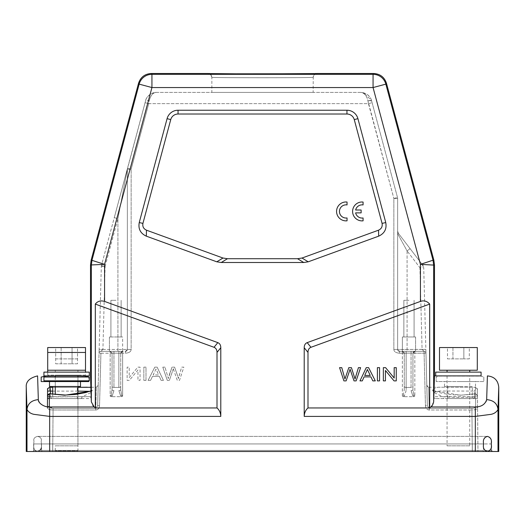 <?xml version="1.0" encoding="UTF-8"?>
<svg xmlns="http://www.w3.org/2000/svg" width="525" height="525" viewBox="0 0 525 525"><rect width="100%" height="100%" fill="white"/><g stroke="black" fill="none" stroke-linecap="round" stroke-linejoin="round"><path stroke-width="0.39" stroke-dasharray="2.62 1.97" d="M95.307 304.08L214.036 347.294C216.011 348.101 217.002 349.808 217.009 352.4L220.789 347.74C220.782 345.148 219.791 343.448 217.816 342.635L104.567 301.416C101.056 300.156 97.972 301.042 95.307 304.08L95.307 407.951L94.178 406.973C93.089 406.521 92.144 404.821 91.337 401.887L90.51 375.9M90.51 264.987L104.567 264.351L91.98 260.203L91.337 265.099L91.337 401.887M156.004 368.983L153.162 374.935L158.675 374.935L156.004 368.983L153.162 374.935L158.675 374.935L156.004 368.983M217.009 352.4L217.009 407.951L95.307 407.951M179.13 375.821L181.624 367.146L183.842 367.146L179.498 380.376L177.286 380.376L173.814 370.296L177.286 380.376L179.498 380.376L183.842 367.146L181.624 367.146L178.441 378.525L177.699 376.084L178.441 378.525L179.13 375.821M174.589 367.146L177.699 376.084L174.589 367.146L171.97 367.146L174.589 367.146M169.627 373.846L171.97 367.146L168.354 378.525L164.968 367.146L168.354 378.525L169.627 373.846M162.796 367.146L164.968 367.146L162.796 367.146L167.285 380.376L162.796 367.146M169.372 380.376L167.285 380.376L169.372 380.376L173.335 368.747L173.814 370.296L173.335 368.747L169.372 380.376M148.102 380.376L154.796 367.146L157.132 367.146L163.419 380.376L161.123 380.376L159.324 376.373L152.48 376.373L150.57 380.376L148.102 380.376L154.796 367.146L157.132 367.146L163.419 380.376L161.123 380.376L159.324 376.373L152.48 376.373L150.57 380.376L148.102 380.376M146.002 380.376L143.837 380.376L143.837 367.146L146.002 367.146L146.002 380.376L143.837 380.376L143.837 367.146L146.002 367.146L146.002 380.376M129.222 377.534L137.819 367.146L140.044 367.146L140.044 380.376L137.963 380.376L137.963 369.981L129.367 380.376L127.142 380.376L127.142 367.146L129.222 367.146L129.222 377.534L137.819 367.146L140.044 367.146L140.044 380.376L137.963 380.376L137.963 369.981L129.367 380.376L127.142 380.376L127.142 367.146L129.222 367.146L129.222 377.534M26.992 409.461L26.998 409.513C28.455 412.079 30.778 413.687 33.954 414.343L49.672 416.404L49.672 406.967C43.647 406.882 39.867 404.434 38.332 399.63L37.59 375.9M217.009 407.951C219.529 410.406 220.789 413.221 220.789 416.404L220.789 347.74M26.25 387.24L26.998 409.513L26.992 451.5L498.008 451.5L498.008 409.513C497.26 403.574 493.48 400.273 486.668 399.63L487.41 375.9M307.991 352.4L307.991 407.951C305.471 410.406 304.211 413.221 304.211 416.404L304.211 347.74L307.991 352.4C307.998 349.808 308.989 348.108 310.964 347.294L429.693 304.08L429.693 407.951L430.822 406.973L433.663 401.887L433.663 265.099L433.02 260.203L420.433 264.351L420.433 301.416L307.184 342.635C305.209 343.448 304.218 345.148 304.211 347.74M385.757 222.567C386.892 228.92 384.536 233.448 378.683 236.158L308.214 261.811L302.019 258.031L297.55 258.72L227.45 258.72L222.981 258.031L216.786 261.811L146.317 236.158C140.457 233.454 138.101 228.92 139.243 222.567L167.088 118.637A11.34 11.34 0 0 1 178.041 110.237L346.959 110.237A11.34 11.34 0 0 1 357.912 118.637L385.757 222.567L382.069 223.387L354.263 119.621A7.56 7.56 0 0 0 346.959 114.017L178.041 114.017A7.56 7.56 0 0 0 170.737 119.621L142.931 223.387C142.367 226.564 143.548 228.828 146.475 230.186L222.981 258.031M216.786 261.811L221.261 262.5L303.739 262.5L308.214 261.811M26.992 451.5L26.25 451.5M41.18 377.068L41.18 381.57L88.81 381.57L88.81 377.068L88.81 380.815M77.949 375.926L55.269 375.926M138.528 83.304L139.158 84.131L151.935 87.557L151.935 74.327A13.23 13.23 -37.5 0 0 139.158 84.131L91.98 260.203L91.153 260.098M434.49 264.987L420.433 264.351L373.065 87.557L385.842 84.131A13.23 13.23 37.5 0 0 373.065 74.327L151.935 74.327L151.305 73.5M420.433 301.416C423.957 300.188 427.042 301.081 429.693 304.08M307.991 407.951L429.693 407.951M486.668 399.63C487.121 403.148 480.126 407.485 475.328 406.967L475.328 416.404L491.046 414.343C494.235 413.687 496.552 412.079 498.008 409.513L498.75 387.24M498.75 451.5L498.008 451.5M472.29 443.94L472.29 450.404L52.71 450.404L52.71 451.5L53.071 410.005L95.747 410.005L95.747 408.358L97.663 405.759L95.747 408.358L96.305 387.24L95.747 410.005C97.998 409.782 99.264 408.378 99.54 405.792L97.663 405.759L99.14 349.342L97.663 405.759L98.195 385.402L97.663 405.759L99.533 405.792C99.12 408.522 97.853 409.927 95.747 410.005L53.071 410.005L52.71 451.5L52.71 450.404L41.593 450.404L41.37 443.94L41.593 450.404A1.135 1.135 0 0 0 42.728 451.5A1.135 1.135 0 0 1 41.593 450.404L52.71 450.404L52.71 443.94L33.81 443.94L52.71 443.94L52.71 450.404L472.29 450.404L472.29 451.5L472.29 443.94L472.29 450.404L472.29 443.94L52.71 443.94L491.571 443.94L491.19 443.94L491.413 450.404A1.135 1.135 -90 0 0 491.413 450.417A1.135 1.135 0 0 0 492.548 451.5A1.135 1.135 0 0 1 491.413 450.417L491.19 443.94L41.37 443.94L483.63 443.94L483.407 450.404L483.63 443.94L472.29 443.94L472.29 451.5L492.929 451.5L32.452 451.5L482.272 451.5L42.728 451.5L477.96 451.5L477.579 407.997L477.96 451.5L472.29 451.5L471.929 410.005C475.217 409.927 477.1 409.257 477.579 407.997L477.474 395.614M433.932 387.24L433.663 401.887M483.82 377.068L483.82 381.57L436.19 381.57L436.19 377.068L439.425 376.117L480.893 376.143L483.82 377.068L483.82 381.57L436.19 381.57L436.19 377.068M460.005 381.57L475.506 381.57L460.005 381.57M460.005 386.485L444.504 386.485L460.005 386.485M472.29 386.485L447.72 386.485L472.29 386.485L472.29 398.58L447.72 398.58L472.29 398.58M447.72 386.485L447.72 398.58M477.501 398.58L473.511 398.58L477.501 398.58L477.481 396.703L477.501 398.58L435.435 398.58L473.511 398.58A1.89 1.037 -90 0 0 474.554 396.69L474.508 391.079L439.989 391.007L433.545 392.313L433.545 396.69L477.474 396.736M473.471 398.58L474.534 396.913L477.474 396.71L477.474 395.719L475.584 393.921C474.81 393.606 474.462 394.61 474.534 396.913C463.982 397.563 453.331 397.491 442.582 396.69L433.545 392.313L432.698 390.141C431.084 389.458 437.036 392.995 449.387 394.433C454.617 395.181 464.887 395.528 475.25 393.763M460.117 395.246L475.25 393.77M477.461 394.144L477.435 391.086L474.508 391.079L475.532 387.306L437.719 387.214L432.075 390.39L460.117 395.22M477.435 391.086L477.415 389.189C477.953 389.077 477.297 388.454 475.453 387.312L477.415 389.189L477.579 407.997C477.1 409.257 475.217 409.927 471.929 410.005L471.929 408.358C474.095 408.292 475.355 407.617 475.689 406.33L475.532 387.319M477.422 389.681L477.415 389.189M475.584 393.921L475.689 406.33C475.348 407.61 474.095 408.286 471.929 408.358L429.253 408.358L428.695 387.247L429.253 410.005L429.253 408.358L427.337 405.759L425.86 349.342L422.08 349.44L424.075 351.33L411.055 351.33L424.075 351.33L422.08 349.44L419.941 267.73L423.721 267.632L427.337 405.759L429.253 408.358L471.929 408.358L472.29 451.5L472.29 450.404L483.407 450.404A1.135 1.135 0 0 1 482.272 451.5A1.135 1.135 0 0 0 483.407 450.404A1.135 1.135 0 0 1 482.272 451.5A1.135 1.135 0 0 0 483.407 450.404L472.29 450.404L472.29 451.5M393.855 349.407C393.927 351.625 395.817 352.892 399.525 353.2C395.837 352.905 393.947 351.638 393.855 349.407L397.635 349.44L393.855 349.407L393.855 198.443L397.635 198.476L397.635 349.44A1.89 1.89 0 0 0 399.525 351.33C398.167 350.936 397.537 350.306 397.635 349.44L397.635 198.476A3.78 3.78 0 0 0 397.504 197.498L371.595 100.807L397.504 197.498A3.78 3.78 0 0 1 397.635 198.476L393.855 198.443L393.855 349.407M125.475 351.33L125.475 353.2C129.163 352.905 131.053 351.638 131.145 349.407C131.047 351.645 129.157 352.905 125.475 353.2L122.64 353.2L125.475 353.2L125.475 351.33L127.365 349.44L125.475 351.33L100.925 351.33L113.945 351.33L100.925 351.33L102.92 349.44L100.925 351.33L125.475 351.33A1.89 1.89 0 0 0 127.365 349.44A1.89 1.89 0 0 1 125.475 351.33A1.89 1.89 0 0 0 127.365 349.44L127.365 169.267L127.365 349.44L127.365 169.267L117.915 218.643L127.365 169.267A3.78 3.78 0 0 1 127.496 168.289L145.071 102.697L127.365 169.267L127.365 349.44L117.915 349.44L127.365 349.433M121.282 396.69L122.64 396.185L121.282 396.69L111.53 396.69L121.282 396.69L120.75 396.257L121.695 395.312L122.64 396.185L121.702 395.312L120.75 396.257L118.86 390.613A1.89 0.958 0 0 0 120.75 389.655L120.75 353.22L120.75 389.655L120.75 353.22L120.75 389.655L121.721 395.358L120.75 389.655A1.89 0.958 0 0 1 118.86 390.613L120.75 396.25L121.282 396.69M110.165 396.185L111.53 396.69L110.165 396.185L111.11 395.305L112.055 396.257L113.945 390.613L112.055 396.257L111.11 395.312L110.165 396.185L110.165 353.2L110.165 396.185M429.253 410.005C427.153 409.913 425.88 408.516 425.447 405.792L427.337 405.759L425.447 405.792L424.075 353.2L425.447 405.792C425.834 408.437 427.101 409.841 429.253 410.005L471.929 410.005L429.253 410.005M413.47 396.69L414.835 396.185L413.477 396.69L403.718 396.69L413.477 396.69L412.945 396.25L413.47 396.69M402.36 396.185L403.718 396.69L402.36 396.185L403.298 395.312L404.25 396.257L406.14 390.613A1.89 0.958 0 0 1 404.25 389.655L404.25 353.22L404.25 389.655L404.25 353.22L406.14 353.122L404.25 353.22L404.25 389.655A1.89 0.958 0 0 0 406.14 390.613L404.25 396.257L403.312 395.305L402.36 396.185L402.36 353.2L402.36 396.185M402.36 351.33L415.59 351.33L402.36 351.33L415.59 351.33L402.36 351.33L402.36 353.2L399.525 353.2L404.25 353.22A1.89 1.89 0 0 0 402.36 351.33L404.25 353.22L402.36 353.2L402.36 351.33A1.89 1.89 0 0 1 404.25 353.22L402.36 351.33L404.25 353.22L402.36 351.33L402.36 336.965L415.59 336.965L402.36 336.965L402.36 351.33M407.085 351.33L424.075 351.33L399.525 351.33L407.085 351.33L407.085 349.44L397.635 349.44L407.085 349.44L407.085 250.924L397.635 233.638L407.085 250.924L410.084 248.627L398.416 233.376L397.635 231.079L397.635 233.638L397.635 231.079L398.416 233.376L397.635 233.638L398.416 233.376L422.947 265.433L410.084 248.627L407.085 250.924L407.085 351.33L424.075 351.33A1.89 1.89 0 0 1 425.965 353.167L425.965 353.167A1.89 1.89 0 0 0 424.075 351.33A1.89 1.89 0 0 1 425.965 353.167A1.89 1.89 0 0 0 424.075 351.33A1.89 1.89 0 0 1 425.965 353.167L414.835 353.2L425.965 353.167A1.89 1.89 0 0 0 424.075 351.33L424.075 353.2L424.075 351.33M411.055 351.33L406.14 351.33L411.055 351.33L411.055 353.122L412.945 353.22L412.945 389.655L412.945 353.22L411.055 353.122L411.055 387.424A1.89 0.958 180 0 0 412.945 386.466L412.945 353.22A1.89 1.89 0 0 1 414.835 351.33A1.89 1.89 0 0 0 412.945 353.22L412.945 389.655L413.91 395.358L412.945 389.655A1.89 0.958 0 0 1 411.055 390.613L412.945 396.25L413.89 395.312L414.835 396.185L413.89 395.312L412.945 396.25L411.055 390.613A1.89 0.958 0 0 0 412.945 389.655L412.945 386.466A1.89 0.958 180 0 1 411.055 387.424L411.055 353.122L406.14 353.122L411.055 353.122L411.055 351.33L406.14 351.33L406.14 353.122L405.996 351.33L411.055 351.33M425.933 352.078L423.721 267.632L419.941 267.73L407.085 250.924L419.941 267.73L422.947 265.433A3.78 3.78 0 0 1 423.721 267.632A3.78 3.78 0 0 0 422.947 265.433A3.78 3.78 0 0 1 423.721 267.632A3.78 3.78 0 0 0 422.947 265.433L419.941 267.73L422.08 349.44L407.085 349.44L425.86 349.342L425.9 350.713M399.525 351.33C398.199 351.113 397.569 350.483 397.635 349.44L399.525 351.33L399.525 353.2L399.525 351.33A1.89 1.89 0 0 1 397.635 349.44L397.635 198.476A3.78 3.78 0 0 0 397.504 197.498A3.78 3.78 0 0 1 397.635 198.476M145.071 102.697L148.726 103.642L131.145 169.234L131.145 349.407L127.365 349.44L131.145 349.407L131.145 169.234L127.496 168.289A3.78 3.78 0 0 0 127.365 169.267L131.145 169.234L148.719 103.642L145.071 102.697L145.576 100.807C145.917 100.334 147.138 100.334 149.225 100.807L148.726 103.642L368.452 103.642L367.946 100.807C366.732 95.616 364.298 92.813 360.642 92.4L156.529 92.4C153.11 92.413 150.675 95.215 149.225 100.807C147.138 100.334 145.917 100.334 145.576 100.807C145.97 96.797 152.106 91.895 156.529 92.4L360.642 92.4C364.061 92.413 366.496 95.215 367.946 100.807L393.855 198.443L368.452 103.642L148.719 103.642L149.225 100.807C150.675 95.215 153.11 92.413 156.529 92.4C150.458 93.115 146.803 95.918 145.576 100.807M111.09 395.358L112.055 389.655L112.055 353.22L100.925 353.2L100.925 351.33A1.89 1.89 0 0 0 99.035 353.167A1.89 1.89 32 0 1 100.925 351.33A1.89 1.89 0 0 0 99.035 353.167L99.035 353.167A1.89 1.89 0 0 1 100.925 351.33L100.925 353.2L110.165 353.2L110.165 351.33A1.89 1.89 0 0 1 112.055 353.22L112.055 389.655L112.055 353.22L113.945 353.122L112.055 353.22L112.055 389.655A1.89 0.958 0 0 0 113.945 390.613A1.89 0.958 0 0 1 112.055 389.655L111.11 395.305M113.945 351.33L122.64 351.33L113.945 351.33L113.945 387.424A1.89 0.958 180 0 1 112.055 386.466A1.89 0.958 180 0 0 113.945 387.424L113.945 353.122L120.75 353.22L113.945 353.122L113.945 351.33L118.86 351.33L118.86 353.122L118.998 351.33L113.945 351.33M122.64 351.33L109.41 351.33L122.64 351.33L122.64 396.185L122.64 353.2L120.75 353.22A1.89 1.89 0 0 1 122.64 351.33L120.75 353.22L122.64 353.2L122.64 351.33A1.89 1.89 0 0 0 120.75 353.22L122.64 351.33C122.66 350.785 122.03 351.415 120.75 353.22C122.443 350.044 122.896 351.776 122.64 351.33L122.64 336.965L109.41 336.965L122.64 336.965L109.41 336.965L122.64 336.965L122.64 351.33M99.068 352.065L99.14 349.342L102.92 349.44L99.14 349.342L101.312 266.411L99.113 350.287M127.175 169.483L114.266 217.665L117.915 218.643L114.266 217.665L101.437 265.532A3.78 3.78 0 0 0 101.312 266.411A3.78 3.78 0 0 1 101.437 265.532L105.085 266.51L101.437 265.532L127.496 168.289A3.78 3.78 0 0 0 127.365 169.267L127.496 168.289L127.365 169.267L131.145 169.234L127.496 168.289A3.78 3.78 0 0 0 127.365 169.267M114.266 217.665L118.132 203.227M116.025 351.33L109.41 351.33L116.025 351.33M98.195 385.402L96.305 387.24L98.195 385.402M111.53 396.69L112.055 396.257L111.53 396.69M49.501 406.96L53.071 408.358L53.071 410.005C50.157 409.979 48.274 409.31 47.421 407.997L47.526 395.725M53.071 408.358C50.905 408.292 49.645 407.617 49.311 406.33L47.421 407.997C47.9 409.257 49.783 409.927 53.071 410.005L53.071 408.358L95.747 408.358L53.071 408.358M32.452 451.5A1.135 1.135 0 0 0 33.587 450.404A1.135 1.135 0 0 1 32.452 451.5A1.135 1.135 0 0 0 33.587 450.404L33.81 443.94L33.587 450.404L472.29 450.404L52.71 450.404L52.71 451.5L52.71 450.404L33.587 450.404M492.929 451.5A1.135 1.135 0 0 1 491.794 450.404L491.571 443.94M91.133 390.764L92.302 390.141L91.455 392.293L82.412 396.69L81.165 398.58L49.376 398.58L49.468 387.319L47.585 389.189M77.949 387.332L52.71 387.352L77.949 387.338M91.055 387.299L91.14 391.145M47.421 407.997L47.427 406.79L47.421 407.997L47.933 406.862M81.165 398.58L51.489 398.58A1.89 1.037 90 0 1 50.446 396.69L47.519 396.703M49.376 398.58L89.565 398.58L91.455 396.69L50.446 396.69L50.472 393.888M52.71 398.58L77.28 398.58L52.71 398.58L52.71 394.223M77.949 391.112L52.71 391.125M49.416 393.908C50.111 393.527 50.466 394.531 50.466 396.913L91.455 396.69L91.455 392.306L89.749 391.322M51.529 398.58L50.466 396.913L49.389 396.939M77.28 386.485L52.71 386.485L77.28 386.485L77.28 398.58M49.494 386.485L80.496 386.485M80.496 381.57L49.494 381.57L80.496 381.57M403.279 395.358L404.25 389.655L403.305 395.305M403.718 396.69L404.25 396.257L403.718 396.69M412.945 353.22L414.835 353.2L414.835 396.185L414.835 351.33L414.835 353.2L412.945 353.22L414.835 351.33L412.945 353.22C414.638 350.044 415.091 351.776 414.835 351.33L414.835 351.33C414.855 350.785 414.225 351.415 412.945 353.22M211.851 92.4L313.149 92.4L211.851 92.4L211.851 77.28C209.403 77.89 315.597 77.89 313.149 77.28C315.597 77.89 209.403 77.89 211.851 77.28L211.273 75.278L208.793 73.572M367.946 100.807C370.04 100.334 371.254 100.334 371.595 100.807L371.595 100.807C370.256 95.819 366.601 93.017 360.642 92.4L363.595 92.827L371.477 100.38L371.595 100.807L367.946 100.807M116.025 300.3L110.919 300.3L116.025 300.3M116.025 336.965L121.131 336.965L116.025 336.965M408.975 300.3L403.869 300.3L408.975 300.3M408.975 336.965L415.59 336.965L408.975 336.965M367.395 369.488L370.237 375.441L364.724 375.441L367.395 369.488M355.044 379.03L351.422 367.651L348.81 367.651L344.958 379.03L341.775 367.651L339.557 367.651L343.901 380.881L346.113 380.881M355.858 376.156L358.424 367.651L360.603 367.651L356.114 380.881L354.027 380.881L350.063 369.252L349.584 370.808M375.296 380.881L368.596 367.651L366.26 367.651L359.979 380.881L362.276 380.881L364.074 376.878L370.919 376.878L372.829 380.881L375.296 380.881M377.396 380.881L379.562 380.881L379.562 367.651L377.396 367.651L377.396 380.881M394.177 378.039L385.58 367.651L383.355 367.651L383.355 380.881L385.435 380.881L385.435 370.486L394.032 380.881L396.257 380.881L396.257 367.651L394.177 367.651L394.177 378.039M26.992 409.513C27.74 403.574 31.52 400.273 38.332 399.63M361.128 212.868L361.128 210.007L355.635 210.007A6.602 6.602 0 0 1 363.077 204.927L363.077 202.046A9.45 9.45 0 0 0 352.597 211.437A9.45 9.45 0 0 0 363.077 220.828L363.077 217.98A6.602 6.602 0 0 1 355.628 212.868L361.128 212.868M347.045 204.914L347.045 202.027A9.45 9.45 0 0 0 336.564 211.418A9.45 9.45 0 0 0 347.045 220.815L347.045 217.96A6.602 6.602 0 0 1 339.445 211.437A6.602 6.602 0 0 1 347.045 204.914M378.683 236.158L378.525 230.186L302.019 258.031M378.525 230.186C381.452 228.828 382.633 226.564 382.069 223.387M146.475 230.186L146.317 236.158M142.931 223.387L139.243 222.567M316.207 73.572L314.573 74.327L313.241 76.453L313.149 92.4M487.41 451.5L37.583 451.5L487.41 451.5M55.696 358.89L61.149 358.89L55.696 358.89L55.696 347.55L61.149 347.55L61.149 358.89L72.063 358.89L61.149 358.89L61.149 347.55L72.063 347.55L55.696 347.55M77.523 358.89L72.063 358.89L77.523 358.89L77.523 347.55L72.063 347.55L72.063 358.89L72.063 347.55L77.523 347.55M77.949 445.83L55.269 445.83L77.949 445.83L77.949 394.117L77.949 450.745L55.269 450.745L77.949 450.745M77.949 375.9L55.269 375.9L77.949 375.9L77.949 375.145L55.269 375.145L77.949 375.145M77.949 377.035L55.269 377.035L77.949 377.035L77.949 380.815L55.269 380.815L77.949 380.815M77.949 381.57L77.949 386.485L77.949 381.57M43.929 375.9L89.289 375.9M43.929 372.12L89.289 372.12M77.949 372.12L55.269 372.12L77.949 372.12L77.949 370.23L55.269 370.23L77.949 370.23M47.709 370.23L85.509 370.23M47.709 347.55L85.509 347.55M55.696 363.805L61.149 363.805L55.696 363.805L55.696 352.465L61.149 352.465L61.149 363.805L72.063 363.805L61.149 363.805L61.149 352.465L72.063 352.465L55.696 352.465M77.523 363.805L72.063 363.805L77.523 363.805L77.523 352.465L72.063 352.465L72.063 363.805L72.063 352.465L77.523 352.465M43.929 380.815L89.289 380.815M43.929 377.035L89.289 377.035M85.509 375.145L47.709 375.145L85.509 375.145L85.509 372.12M47.709 352.465L85.509 352.465M447.477 358.89L452.937 358.89L447.477 358.89L447.477 347.55L452.937 347.55L452.937 358.89L463.851 358.89L452.937 358.89L452.937 347.55L463.851 347.55L447.477 347.55M469.304 358.89L463.851 358.89L469.304 358.89L469.304 347.55L463.851 347.55L463.851 358.89L463.851 347.55L469.304 347.55M469.731 445.83L447.051 445.83L469.731 445.83L469.731 375.9L447.051 375.9L469.731 375.9M435.711 375.9L481.071 375.9M435.711 372.12L481.071 372.12M469.731 372.12L447.051 372.12L469.731 372.12M469.731 370.23L447.051 370.23L469.731 370.23M439.491 370.23L477.291 370.23M439.491 347.55L477.291 347.55M397.635 233.638L397.635 231M104.567 301.416L104.567 264.351L151.935 87.557L373.065 87.557L373.065 74.327L373.695 73.5M214.036 347.294L217.816 342.635M49.672 451.5L49.672 416.404L220.789 416.404M94.178 406.973L49.672 406.967M304.211 416.404L475.328 416.404L475.328 451.5M433.847 260.098L433.02 260.203L385.842 84.131L386.472 83.304M307.184 342.635L310.964 347.294M475.328 406.967L430.822 406.973M435.435 398.58C433.86 397.904 433.23 397.274 433.545 396.69L442.582 396.69L443.828 398.58M477.579 407.997L475.689 406.33L477.579 407.997M99.533 405.792L100.925 353.2L99.54 405.792M117.915 351.33L117.915 218.643L117.915 351.33M105.085 266.51L117.915 218.643L105.085 266.51L101.312 266.411L105.085 266.51L102.92 349.44L105.085 266.51M102.92 349.44L117.915 349.44L102.92 349.44M101.437 265.532A3.78 3.78 0 0 0 101.312 266.411M99.98 351.586L100.925 351.33A1.89 1.89 0 0 0 99.035 353.167L100.925 353.2L99.035 353.167L99.717 351.77M112.055 353.22L110.165 351.33L110.165 353.2L112.055 353.22A1.89 1.89 0 0 0 110.165 351.33L112.055 353.22M118.86 387.424L113.945 387.424L118.86 387.424L118.86 353.122L118.86 387.424A1.89 0.958 180 0 0 120.75 386.466A1.89 0.958 180 0 1 118.86 387.424M41.593 450.404A1.135 1.135 0 0 0 42.728 451.5M52.71 443.94L52.71 450.404L52.71 443.94M491.413 450.417L472.29 450.404L491.413 450.404A1.135 1.135 0 0 0 492.548 451.5M426.805 385.402L426.805 385.402C427.278 385.127 425.467 385.422 428.695 387.24L426.805 385.402L427.363 406.75M406.14 387.424L411.055 387.424L406.14 387.424L406.14 353.122L406.14 387.424A1.89 0.958 180 0 1 404.25 386.466A1.89 0.958 180 0 0 406.14 387.424L406.14 390.613L406.14 387.424M368.452 103.642L372.107 102.697L368.452 103.642M393.855 198.443L397.504 197.498L393.855 198.443M303.739 262.5L297.55 258.72M227.45 258.72L221.261 262.5M167.088 118.637L170.737 119.621M178.041 114.017L178.041 110.237M346.959 110.237L346.959 114.017M357.912 118.637L354.263 119.621M444.504 386.485L444.504 381.57M475.506 386.485L475.506 381.57M437.719 387.214L475.492 387.299M477.474 395.679C476.752 395.647 479.286 395.456 475.223 393.75M428.702 387.24L438.047 387.24M425.933 352.045L425.906 351.048M425.959 353.122L427.337 405.759M99.068 352.058L99.081 351.442M100.925 351.33A1.89 1.89 0 0 0 99.035 353.167L98.864 359.835M86.953 387.24L89.539 387.24M91.048 387.24L96.298 387.24M363.608 92.794C367.992 94.441 370.611 96.968 371.477 100.38M109.41 336.965L109.41 351.33L109.41 336.965M110.919 300.3L110.919 336.965L110.919 300.3M121.131 300.3L121.131 336.965L121.131 300.3M415.59 336.965L415.59 351.33L415.59 336.965M403.869 300.3L403.869 336.965L403.869 300.3M414.081 300.3L414.081 336.965L414.081 300.3M211.844 77.195C210.427 72.555 209.875 74.537 208.648 73.559L208.661 73.559C209.239 72.758 210.308 73.972 211.844 77.195M316.352 73.559C315.761 72.758 314.692 73.972 313.156 77.195C314.573 72.555 315.125 74.537 316.352 73.559L308.497 73.756M223.217 73.828L218.052 73.776M214.876 73.73L208.648 73.559M488.138 451.428C490.993 449.912 492.017 447.392 491.19 443.855C491.728 441.131 491.17 438.854 489.503 437.017M487.41 436.38L37.59 436.38L487.41 436.38M483.637 440.029C483.879 437.988 484.988 436.78 486.964 436.406M487.062 451.48L484.273 449.813M487.417 451.5C490.993 450.03 492.253 447.274 491.197 443.225C490.711 441.82 493.054 437.955 487.417 436.38C483.853 437.955 482.593 440.258 483.637 443.297C482.58 447.274 483.84 450.01 487.417 451.5C490.993 450.03 492.253 447.274 491.197 443.225C490.711 441.82 493.054 437.955 487.417 436.38C483.853 437.955 482.593 440.258 483.637 443.297C482.58 447.274 483.84 450.01 487.417 451.5M37.583 436.38C34.755 437.115 33.495 438.513 33.803 440.587C34.703 440.593 31.192 450.496 37.583 451.5C43.975 450.201 40.458 441.505 41.363 440.587C41.633 438.46 40.373 437.056 37.583 436.38C34.755 437.115 33.495 438.513 33.803 440.587C34.703 440.593 31.192 450.496 37.583 451.5C43.975 450.201 40.458 441.505 41.363 440.587C41.633 438.46 40.373 437.056 37.583 436.38M41.363 447.91L39.08 451.192M41.37 446.867L40.957 449.426M55.269 377.035L55.269 380.815M55.269 381.57L55.269 386.485L55.269 381.57M55.269 450.745L55.269 445.83M55.269 370.23L55.269 372.12M55.269 375.145L55.269 375.9M47.709 372.12L47.709 375.145M447.051 375.9L447.051 445.83"/><path stroke-width="0.79" d="M49.672 451.5L26.25 451.5L26.25 387.24L26.998 409.513C28.448 412.079 30.772 413.687 33.954 414.343L49.672 416.404L49.672 451.5L498.75 451.5L498.75 387.24L498.002 409.513C496.538 412.079 494.222 413.693 491.046 414.343L475.328 416.404L475.328 406.967C481.353 406.882 485.133 404.434 486.668 399.63C493.526 400.24 497.306 403.535 498.002 409.513L498.008 451.5M475.328 451.5L475.328 416.404L304.211 416.404L304.211 347.74C304.218 345.148 305.209 343.448 307.184 342.635L420.433 301.416C423.944 300.202 427.035 301.088 429.693 304.08L429.693 407.951L430.822 406.973C431.911 406.521 432.856 404.821 433.663 401.887L434.49 375.9L434.49 264.987L433.847 260.098L386.472 83.304C384.418 77.162 380.159 73.894 373.695 73.5L316.929 73.5C319.6 74.11 205.4 74.11 208.071 73.5L151.305 73.5C144.841 73.894 140.582 77.162 138.528 83.304L91.153 260.098L90.51 264.987L90.51 375.9L91.337 401.887L91.337 265.099L91.98 260.203L139.158 84.131A13.23 13.23 -37.5 0 1 151.935 74.327L151.935 87.557L139.158 84.131L138.528 83.304M90.51 264.987L104.567 264.351L104.567 301.416L217.816 342.635C219.791 343.448 220.782 345.148 220.789 347.74L220.789 416.404L49.672 416.404L49.672 406.967C44.874 407.485 37.879 403.148 38.332 399.63L37.59 375.9C29.525 377.895 25.745 381.675 26.25 387.24M142.931 223.387L139.243 222.567L167.088 118.637A11.34 11.34 0 0 1 178.041 110.237L178.041 114.017A7.56 7.56 0 0 0 170.737 119.615L142.931 223.387C142.367 226.564 143.548 228.828 146.475 230.186L222.981 258.031L227.45 258.72L297.55 258.72L302.019 258.031L308.214 261.811L303.739 262.5L221.261 262.5L216.786 261.811L146.317 236.158C140.405 233.402 138.055 228.821 139.282 222.41M178.041 110.237L346.959 110.237A11.34 11.34 0 0 1 357.912 118.637L385.757 222.567C386.899 228.92 384.543 233.448 378.683 236.158L308.214 261.811M220.789 347.74L217.009 352.4L217.009 407.951C219.345 409.959 220.605 412.775 220.789 416.404M217.009 352.4C217.002 349.808 216.011 348.108 214.036 347.294L95.307 304.08L95.307 407.951L217.009 407.951M91.337 401.887L94.165 406.967L95.307 407.951M88.804 377.035L84.925 376.071L77.949 375.926M55.269 375.926L45.938 376.018L41.18 377.068L41.18 381.57L88.81 381.57L88.81 380.815M104.567 301.416C100.708 300.28 97.617 301.166 95.307 304.08M373.695 73.5L373.065 74.327A13.23 13.23 37.5 0 1 385.842 84.131L373.065 87.557L151.935 87.557L104.567 264.351L91.153 260.098M420.433 301.416L420.433 264.351L433.02 260.203L433.663 265.099L434.49 264.987M151.305 73.5L151.935 74.327L373.065 74.327L373.065 87.557L420.433 264.351L433.663 265.099L433.663 401.887M486.668 399.63L487.41 375.9C494.288 376.576 498.067 380.356 498.75 387.24M304.211 416.404C304.395 412.788 305.655 409.966 307.991 407.951L429.693 407.951M429.693 304.08L310.964 347.294C308.989 348.101 307.998 349.808 307.991 352.4L307.991 407.951M448.389 375.9L434.49 375.9L433.932 387.24M49.645 393.73C46.213 395.076 47.959 395.981 47.526 395.679L49.416 393.921L49.311 406.33L49.376 398.58L47.499 398.58L47.519 396.703L49.389 396.939M52.71 391.125L50.492 391.086C50.393 388.566 50.046 387.312 49.468 387.325L52.71 387.358L49.508 387.299M77.949 387.338L91.055 387.299M91.14 391.145L64.883 395.22M91.133 390.764L85.66 392.582L75.495 394.446L65.271 395.049L49.744 393.763L64.883 395.246M47.526 395.719L47.499 398.58L49.376 398.58M50.472 393.888L50.492 391.079L47.565 391.086L47.585 389.189L47.427 406.79L47.539 394.262M89.749 391.322L77.949 391.112M52.71 386.485L52.71 394.223M80.496 381.57L80.496 386.485L49.494 386.485L49.494 381.57M355.044 379.03L355.858 376.156L355.044 379.03L351.422 367.651L348.81 367.651L344.958 379.03L341.775 367.651L339.557 367.651L343.901 380.881L346.113 380.881L349.584 370.808L346.113 380.881M349.584 370.808L350.063 369.252L354.027 380.881L356.114 380.881L360.603 367.651L358.424 367.651L355.858 376.156M366.26 367.651L359.979 380.881L362.276 380.881L364.074 376.878L370.919 376.878L372.829 380.881L375.296 380.881L368.596 367.651L366.26 367.651M364.724 375.441L367.395 369.488L370.237 375.441L364.724 375.441M379.562 367.651L377.396 367.651L377.396 380.881L379.562 380.881L379.562 367.651M383.355 367.651L383.355 380.881L385.435 380.881L385.435 370.486L394.032 380.881L396.257 380.881L396.257 367.651L394.177 367.651L394.177 378.039L385.58 367.651L383.355 367.651M38.332 399.63C31.52 400.273 27.74 403.574 26.992 409.513L26.992 451.5M178.041 114.017L346.959 114.017A7.56 7.56 0 0 1 354.263 119.621L382.069 223.387C382.633 226.564 381.452 228.828 378.525 230.186L302.019 258.031M347.045 202.027A9.45 9.45 0 0 0 336.564 211.418A9.45 9.45 0 0 0 347.045 220.815L347.045 217.96A6.602 6.602 0 0 1 339.445 211.437A6.602 6.602 0 0 1 347.045 204.914L347.045 202.027M355.635 210.007A6.602 6.602 0 0 1 363.077 204.927L363.077 202.046A9.45 9.45 0 0 0 352.597 211.437A9.45 9.45 0 0 0 363.077 220.828L363.077 217.98A6.602 6.602 0 0 1 355.628 212.868L361.128 212.868L361.128 210.007L355.635 210.007M146.475 230.186L146.317 236.158M382.069 223.387L385.757 222.567M378.525 230.186L378.683 236.158M316.207 73.572L252.21 73.966L208.793 73.572M487.41 451.5C490.809 450.417 492.069 447.897 491.19 443.94C492.069 439.983 490.809 437.463 487.41 436.38C484.011 437.463 482.751 439.983 483.63 443.94C482.751 447.897 484.011 450.417 487.41 451.5M77.949 375.9L77.949 377.035L77.949 375.9M77.949 380.815L77.949 381.57L77.949 380.815M77.949 386.485L77.949 394.117L77.949 386.485M89.289 375.9L43.929 375.9L43.929 372.12L89.289 372.12L89.289 375.9M85.509 370.23L47.709 370.23L47.709 347.55L85.509 347.55L85.509 370.23M89.289 380.815L43.929 380.815L43.929 377.035L89.289 377.035L89.289 380.815M85.509 372.12L85.509 352.465L47.709 352.465L47.709 372.12M481.071 375.9L435.711 375.9L435.711 372.12L481.071 372.12L481.071 375.9M469.731 370.23L469.731 372.12M477.291 370.23L439.491 370.23L439.491 347.55L477.291 347.55L477.291 370.23M217.816 342.635L214.036 347.294M94.165 406.967L49.672 406.967M386.472 83.304L385.842 84.131L433.02 260.203L433.847 260.098M208.838 73.579C215.959 74.091 309.041 74.091 316.162 73.579M430.822 406.973L475.328 406.967M307.991 352.4L304.211 347.74M310.964 347.294L307.184 342.635M49.311 406.33L47.933 406.862M297.55 258.72L303.739 262.5M221.261 262.5L227.45 258.72M216.786 261.811L222.981 258.031M167.088 118.637L170.737 119.621M346.959 114.017L346.959 110.237M357.912 118.637L354.263 119.621M89.539 387.24L91.048 387.24M87.255 387.207L77.949 387.332M47.585 389.176C47.047 389.11 47.69 388.487 49.527 387.312M308.497 73.756L223.217 73.828M218.052 73.776L214.876 73.73M55.269 375.9L55.269 377.035L55.269 375.9M55.269 380.815L55.269 381.57L55.269 380.815M55.269 386.485L55.269 394.531L55.269 386.485M447.051 370.23L447.051 372.12"/></g></svg>
